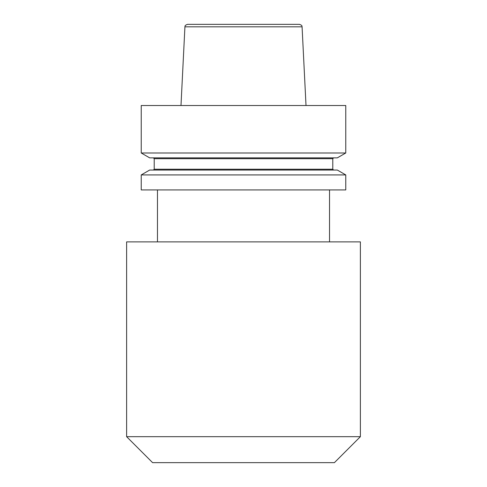 <?xml version="1.0" encoding="UTF-8"?>
<svg xmlns="http://www.w3.org/2000/svg" width="487" height="487" viewBox="0 0 487 487"><rect width="100%" height="100%" fill="white"/><g stroke="black" fill="none" stroke-linecap="round" stroke-linejoin="round"><path stroke-width="0.73" d="M126.62 436.675L152.595 462.65L334.405 462.65L360.38 436.675L360.38 241.875L126.62 241.875L126.62 436.675L360.38 436.675M141.23 174.924L141.23 189.93L345.77 189.93L345.77 174.924L141.23 174.924L149.679 170.042L337.321 170.042L345.77 174.924M141.23 152.991L149.679 157.867L337.321 157.867L345.77 152.991L345.77 105.515L141.23 105.515L141.23 152.991L345.77 152.991M302.074 26.815L184.926 26.815C185.291 26.481 184.031 25.604 187.519 24.35L299.481 24.35C302.969 25.604 301.709 26.481 302.074 26.815L306.013 105.515M153.405 170.042L154.215 169.233L332.785 169.233L332.785 158.683L333.595 157.867M154.215 169.233L154.215 158.683L332.785 158.683M329.535 241.875L329.535 189.93M154.215 158.683L153.405 157.867M184.926 26.815L180.987 105.515M332.785 169.233L333.595 170.042M157.465 241.875L157.465 189.93"/></g></svg>
